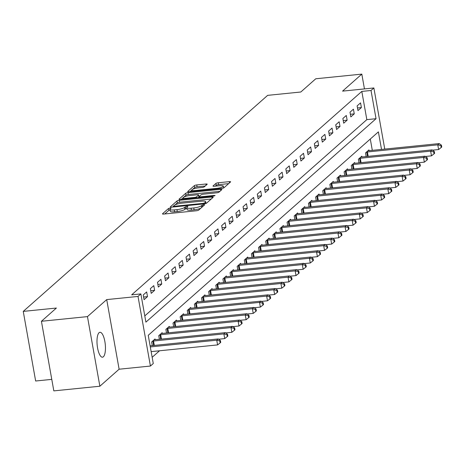 <?xml version="1.0" encoding="UTF-8"?>
<svg xmlns="http://www.w3.org/2000/svg" width="465" height="465" viewBox="0 0 465 465"><rect width="100%" height="100%" fill="white"/><g stroke="black" fill="none" stroke-linecap="round" stroke-linejoin="round"><path stroke-width="0.7" d="M170.161 208.018L168.504 208.494L162.552 213.749A1.918 0.413 -10.1 0 0 162.471 213.906A1.918 0.413 -10.1 0 0 163.802 214.063L196.335 210.773A1.918 0.413 -10.1 0 0 198.706 210.093L204.652 204.838L203.78 204.617L201.351 205.774A6.144 1.319 -10.1 0 1 193.777 207.942L191.063 208.215A6.144 1.319 -10.1 0 1 186.808 207.71A6.144 1.319 -10.1 0 1 187.075 207.216L187.901 206.431L186.971 206.321L184.541 207.471A6.144 1.319 -10.1 0 1 176.967 209.639L174.253 209.918A6.144 1.319 -10.1 0 1 169.998 209.407A6.144 1.319 -10.1 0 1 170.26 208.919L171.091 208.128L170.161 208.018M170.091 209.953L168.836 210.372L164.773 213.964M186.901 208.256L184.878 209.355L184.541 207.471M99.074 332.702A12.526 4.063 84.2 0 0 97.348 346.57A12.526 4.063 84.2 0 0 102.48 357.201A12.526 4.063 84.2 0 0 103.364 356.783A12.526 4.063 84.2 0 0 105.09 342.914A12.526 4.063 84.2 0 0 99.958 332.283A12.526 4.063 84.2 0 0 99.074 332.702M207.123 184.326A1.918 0.413 -10.1 0 0 207.21 184.175A1.918 0.413 -10.1 0 0 205.879 184.018L196.747 184.942A1.918 0.413 -10.1 0 0 194.382 185.616L187.773 191.458A1.918 0.413 -10.1 0 0 187.691 191.609A1.918 0.413 -10.1 0 0 189.023 191.766L221.561 188.476A1.918 0.413 -10.1 0 0 223.927 187.802L230.535 181.96A1.918 0.413 -10.1 0 0 230.617 181.809A1.918 0.413 -10.1 0 0 229.286 181.646L218.259 182.762A1.918 0.413 -10.1 0 0 215.894 183.443L213.063 185.942A1.918 0.413 -10.1 0 0 212.982 186.093A1.918 0.413 -10.1 0 0 214.313 186.25L219.782 185.698A5.138 1.104 -10.1 0 1 223.34 186.122A5.138 1.104 -10.1 0 1 216.783 188.348L195.364 190.516A5.138 1.104 -10.1 0 1 191.807 190.092A5.138 1.104 -10.1 0 1 198.357 187.866L201.932 187.505A1.918 0.413 -10.1 0 0 204.298 186.825L207.123 184.326M144.789 315.909L366.839 119.639L361.811 91.413L371.018 90.483L373.872 87.961L384.758 149.091M41.426 321.274L87.461 316.613L99.865 386.229L53.824 390.885L41.426 321.274L56.399 308.039L23.25 311.393L267.654 95.354L300.803 92.006L315.776 78.771L361.817 74.115L342.566 91.128L373.872 87.961M99.865 386.229L119.116 369.216L106.712 299.6L87.461 316.613M106.712 299.6L138.018 296.432L140.872 293.915L145.9 322.135L376.046 118.703L371.018 90.483M361.811 91.413L131.665 294.845L140.872 293.915M179.339 200.328A1.918 0.413 -10.1 0 0 176.967 201.008L170.364 206.849A1.918 0.413 -10.1 0 0 170.277 207.001A1.918 0.413 -10.1 0 0 171.608 207.157L204.147 203.868A1.918 0.413 -10.1 0 0 206.512 203.193L213.121 197.352A1.918 0.413 -10.1 0 0 213.203 197.195A1.918 0.413 -10.1 0 0 211.871 197.038L179.339 200.328L179.67 202.211A1.918 0.413 -10.1 0 0 177.305 202.891L175.096 204.844M179.072 199.154L185.675 193.312A1.918 0.413 -10.1 0 1 188.04 192.632L220.579 189.342A1.918 0.413 -10.1 0 1 221.91 189.499A1.918 0.413 -10.1 0 1 221.828 189.656L218.998 192.155A1.918 0.413 -10.1 0 1 216.632 192.835L203.438 194.167A1.918 0.413 -10.1 0 0 201.072 194.847L199.194 196.503A1.918 0.413 -10.1 0 0 199.113 196.654A1.918 0.413 -10.1 0 0 200.444 196.817L214.179 195.428L215.109 195.538L213.394 196.12L180.315 199.462A1.918 0.413 -10.1 0 1 178.984 199.305A1.918 0.413 -10.1 0 1 179.072 199.154L179.118 199.421M364.45 88.914L361.817 74.115M144.074 299.663L147.498 296.635L146.661 291.933L143.237 294.961L144.074 299.663M151.206 293.363L154.624 290.334L153.787 285.632L150.364 288.655L151.206 293.363M158.333 287.056L161.756 284.034L160.919 279.331L157.495 282.354L158.333 287.056M165.464 280.755L168.888 277.733L168.045 273.025L164.627 276.053L165.464 280.755M172.591 274.455L176.014 271.426L175.177 266.724L171.754 269.752L172.591 274.455M179.722 268.154L183.146 265.126L182.309 260.423L178.886 263.446L179.722 268.154M186.854 261.847L190.272 258.825L189.435 254.123L186.017 257.145L186.854 261.847M193.981 255.547L197.404 252.524L196.567 247.822L193.144 250.844L193.981 255.547M201.113 249.246L204.536 246.223L203.699 241.515L200.276 244.544L201.113 249.246M208.244 242.945L211.662 239.917L210.825 235.214L207.402 238.243L208.244 242.945M215.371 236.644L218.794 233.616L217.957 228.914L214.534 231.936L215.371 236.644M222.503 230.338L225.926 227.315L225.083 222.613L221.666 225.635L222.503 230.338M229.629 224.037L233.052 221.015L232.215 216.306L228.792 219.335L229.629 224.037M236.761 217.736L240.184 214.708L239.347 210.006L235.924 213.034L236.761 217.736M243.893 211.436L247.31 208.407L246.473 203.705L243.05 206.727L243.893 211.436M251.019 205.129L254.442 202.106L253.605 197.404L250.182 200.427L251.019 205.129M258.151 198.828L261.574 195.806L260.737 191.103L257.314 194.126L258.151 198.828M265.277 192.527L268.7 189.505L267.863 184.797L264.44 187.825L265.277 192.527M272.409 186.227L275.832 183.198L274.995 178.496L271.572 181.524L272.409 186.227M279.541 179.926L282.964 176.898L282.121 172.195L278.704 175.218L279.541 179.926M286.667 173.619L290.09 170.597L289.253 165.895L285.83 168.917L286.667 173.619M293.799 167.319L297.222 164.296L296.385 159.588L292.962 162.616L293.799 167.319M300.931 161.018L304.348 157.99L303.511 153.287L300.088 156.316L300.931 161.018M308.057 154.717L311.48 151.689L310.643 146.987L307.22 150.009L308.057 154.717M315.189 148.411L318.612 145.388L317.769 140.686L314.352 143.708L315.189 148.411M322.315 142.11L325.738 139.087L324.901 134.385L321.478 137.408L322.315 142.11M329.447 135.809L332.87 132.787L332.033 128.078L328.61 131.107L329.447 135.809M336.579 129.508L339.996 126.48L339.159 121.778L335.742 124.806L336.579 129.508M343.705 123.208L347.128 120.179L346.291 115.477L342.868 118.499L343.705 123.208M350.837 116.901L354.26 113.879L353.423 109.176L350 112.199L350.837 116.901M357.969 110.6L361.386 107.578L360.549 102.87L357.126 105.898L357.969 110.6M152.16 357.3L159.536 350.784M372.308 150.346L370.291 139.035M152.258 345.611L151.613 341.996L155.037 338.968L155.176 339.735M159.39 339.311L158.745 335.695L162.169 332.667L162.302 333.434M166.517 333.01L165.877 329.389L169.295 326.366L169.434 327.133M173.648 326.709L173.003 323.088L176.427 320.065L176.561 320.833M180.78 320.402L180.135 316.787L183.559 313.765L183.692 314.532M187.906 314.102L187.261 310.486L190.685 307.458L190.824 308.225M195.038 307.801L194.393 304.186L197.817 301.157L197.951 301.925M202.17 301.5L201.525 297.879L204.943 294.856L205.082 295.624M209.297 295.199L208.651 291.578L212.075 288.556L212.214 289.323M216.428 288.893L215.783 285.278L219.207 282.249L219.341 283.022M223.555 282.592L222.909 278.977L226.333 275.948L226.472 276.716M230.687 276.291L230.041 272.67L233.465 269.648L233.599 270.415M237.818 269.991L237.173 266.369L240.597 263.347L240.731 264.114M244.945 263.69L244.299 260.069L247.723 257.046L247.862 257.813M252.077 257.383L251.431 253.768L254.855 250.74L254.989 251.507M259.203 251.083L258.563 247.467L261.981 244.439L262.12 245.206M266.335 244.782L265.689 241.161L269.113 238.138L269.252 238.905M273.467 238.481L272.821 234.86L276.245 231.837L276.379 232.605M280.593 232.175L279.947 228.559L283.371 225.531L283.511 226.304M287.725 225.874L287.079 222.258L290.503 219.23L290.637 219.997M294.856 219.573L294.211 215.952L297.629 212.929L297.769 213.697M301.983 213.272L301.337 209.651L304.761 206.629L304.9 207.396M309.115 206.972L308.469 203.35L311.893 200.328L312.027 201.095M316.241 200.665L315.601 197.05L319.019 194.021L319.159 194.789M323.373 194.364L322.727 190.749L326.151 187.721L326.285 188.488M330.505 188.063L329.859 184.442L333.283 181.42L333.417 182.187M337.631 181.763L336.986 178.142L340.409 175.119L340.549 175.886M344.763 175.456L344.117 171.841L347.541 168.818L347.675 169.585M351.895 169.155L351.249 165.54L354.667 162.512L354.807 163.279M359.021 162.855L358.375 159.239L361.799 156.211L361.939 156.978M366.153 156.554L365.507 152.933L368.931 149.91L369.065 150.677M23.25 311.393L35.648 381.004L51.772 379.376M381.515 149.416L378.394 131.874L148.242 335.306L153.27 363.525L150.422 366.048L138.018 296.432M119.116 369.216L150.422 366.048M366.839 119.639L376.046 118.703M147.498 296.635L143.604 297.03M154.624 290.334L150.736 290.73M161.756 284.034L157.868 284.429M168.888 277.733L164.994 278.122M176.014 271.426L172.126 271.822M183.146 265.126L179.252 265.521M190.272 258.825L186.384 259.22M197.404 252.524L193.516 252.914M204.536 246.223L200.642 246.613M211.662 239.917L207.774 240.312M218.794 233.616L214.906 234.011M225.926 227.315L222.032 227.711M233.052 221.015L229.164 221.404M240.184 214.708L236.29 215.103M247.31 208.407L243.422 208.802M254.442 202.106L250.554 202.502M261.574 195.806L257.68 196.201M268.7 189.505L264.812 189.894M275.832 183.198L271.938 183.594M282.964 176.898L279.07 177.293M290.09 170.597L286.202 170.992M297.222 164.296L293.328 164.686M304.348 157.99L300.46 158.385M311.48 151.689L307.592 152.084M318.612 145.388L314.718 145.783M325.738 139.087L321.85 139.483M332.87 132.787L328.976 133.176M339.996 126.48L336.108 126.875M347.128 120.179L343.24 120.575M354.26 113.879L350.366 114.274M361.386 107.578L357.498 107.967M169.998 209.407L170.33 211.29A6.144 1.319 -10.1 0 0 174.59 211.796L174.253 209.918M184.878 209.355A6.144 1.319 -10.1 0 1 177.305 211.523L174.59 211.796M186.808 207.71L187.139 209.593A6.144 1.319 -10.1 0 0 191.4 210.099L191.063 208.215M200.915 208.14A6.144 1.319 -10.1 0 1 194.114 209.82L191.4 210.099M211.232 199.02L179.67 202.211M173.474 206.274L172.585 207.059M173.509 206.047L174.381 206.262L202.943 203.379L204.6 202.903L205.414 202.182A6.144 1.319 -10.1 0 0 205.681 201.694A6.144 1.319 -10.1 0 0 201.421 201.188L181.896 203.159A6.144 1.319 -10.1 0 0 174.323 205.327L173.509 206.047M181.292 199.363L183.187 197.689M183.954 197.009L186.012 195.195L185.675 193.312M219.939 191.324L188.377 194.515A1.918 0.413 -10.1 0 0 186.012 195.195M189.743 195.55A5.138 1.104 -10.1 0 0 183.187 197.776A5.138 1.104 -10.1 0 0 186.75 198.2L194.294 197.439A1.918 0.413 -10.1 0 0 196.666 196.759L198.538 195.102A1.918 0.413 -10.1 0 0 198.625 194.945A1.918 0.413 -10.1 0 0 197.294 194.789L189.743 195.55M198.828 196.712A1.918 0.413 -10.1 0 1 198.956 196.829A1.918 0.413 -10.1 0 1 198.875 196.98L198.102 197.666M228.646 183.629L218.597 184.646A1.918 0.413 -10.1 0 0 216.225 185.326L215.289 186.157M205.239 185.994L197.084 186.82A1.918 0.413 -10.1 0 0 194.719 187.5L192.754 189.232M191.801 190.075L189.999 191.673M151.154 351.627L217.585 344.908L216.748 340.206L218.178 338.944L150.119 345.832M150.311 346.925L216.748 340.206L219.823 340.996L220.16 342.879L220.73 342.374L220.393 340.49L219.823 340.996M218.178 338.944L220.393 340.49M220.16 342.879L217.585 344.908M218.579 339.229L224.717 338.607L223.88 333.905L225.304 332.644L154.961 339.758A1.959 0.419 169.9 0 1 154.316 339.793L154.107 339.793M152.543 341.176L152.805 341.124A1.959 0.419 169.9 0 1 153.531 341.019L223.88 333.905L226.955 334.695L227.286 336.579L227.856 336.073L227.525 334.19L226.955 334.695M225.304 332.644L227.525 334.19M227.286 336.579L224.717 338.607M225.711 332.928L231.849 332.306L231.012 327.604L232.436 326.343L162.087 333.457A1.959 0.419 169.9 0 1 161.442 333.492L161.239 333.486M159.675 334.876L159.937 334.823A1.959 0.419 169.9 0 1 160.663 334.719L231.012 327.604L234.081 328.395L234.418 330.272L234.988 329.772L234.651 327.889L234.081 328.395M232.436 326.343L234.651 327.889M234.418 330.272L231.849 332.306M232.843 326.628L238.975 326.006L238.138 321.303L239.562 320.042L169.219 327.157A1.959 0.419 169.9 0 1 168.574 327.186L168.371 327.186M166.801 328.569L167.063 328.523A1.959 0.419 169.9 0 1 167.795 328.418L238.138 321.303L241.213 322.094L241.55 323.971L242.12 323.471L241.783 321.588L241.213 322.094M239.562 320.042L241.783 321.588M241.55 323.971L238.975 326.006M239.969 320.321L246.107 319.705L245.27 314.997L246.694 313.736L176.351 320.856A1.959 0.419 169.9 0 1 175.7 320.885L175.497 320.885M173.933 322.268L174.195 322.222A1.959 0.419 169.9 0 1 174.921 322.111L245.27 314.997L248.345 315.787L248.676 317.671L249.246 317.165L248.915 315.287L248.345 315.787M246.694 313.736L248.915 315.287M248.676 317.671L246.107 319.705M247.101 314.02L253.239 313.398L252.396 308.696L253.826 307.435L183.477 314.549A1.959 0.419 169.9 0 1 182.832 314.584L182.629 314.584M181.059 315.968L181.327 315.915A1.959 0.419 169.9 0 1 182.053 315.811L252.396 308.696L255.471 309.487L255.808 311.37L256.378 310.864L256.041 308.981L255.471 309.487M253.826 307.435L256.041 308.981M255.808 311.37L253.239 313.398M254.227 307.72L260.365 307.098L259.528 302.395L260.952 301.134L190.609 308.249A1.959 0.419 169.9 0 1 189.964 308.283L189.761 308.278M188.191 309.667L188.453 309.614A1.959 0.419 169.9 0 1 189.185 309.51L259.528 302.395L262.603 303.186L262.934 305.069L263.51 304.563L263.173 302.68L262.603 303.186M260.952 301.134L263.173 302.68M262.934 305.069L260.365 307.098M261.359 301.419L267.497 300.797L266.66 296.095L268.084 294.833L197.735 301.948A1.959 0.419 169.9 0 1 197.09 301.983L196.887 301.977M195.323 303.36L195.585 303.314A1.959 0.419 169.9 0 1 196.311 303.209L266.66 296.095L269.729 296.885L270.066 298.763L270.636 298.263L270.299 296.379L269.729 296.885M268.084 294.833L270.299 296.379M270.066 298.763L267.497 300.797M268.491 295.112L274.623 294.496L273.786 289.788L275.216 288.533L204.867 295.647A1.959 0.419 169.9 0 1 204.222 295.676L204.019 295.676M202.449 297.059L202.711 297.013A1.959 0.419 169.9 0 1 203.443 296.908L273.786 289.788L276.861 290.579L277.198 292.462L277.768 291.956L277.431 290.079L276.861 290.579M275.216 288.533L277.431 290.079M277.198 292.462L274.623 294.496M275.617 288.812L281.755 288.19L280.918 283.487L282.342 282.226L211.999 289.34A1.959 0.419 169.9 0 1 211.354 289.375L211.145 289.375M209.581 290.759L209.843 290.712A1.959 0.419 169.9 0 1 210.569 290.602L280.918 283.487L283.993 284.278L284.324 286.161L284.894 285.655L284.563 283.778L283.993 284.278M282.342 282.226L284.563 283.778M284.324 286.161L281.755 288.19M282.749 282.511L288.887 281.889L288.05 277.187L289.474 275.925L219.125 283.04A1.959 0.419 169.9 0 1 218.48 283.075L218.277 283.075M216.713 284.458L216.975 284.406A1.959 0.419 169.9 0 1 217.701 284.301L288.05 277.187L291.119 277.977L291.456 279.86L292.026 279.355L291.689 277.471L291.119 277.977M289.474 275.925L291.689 277.471M291.456 279.86L288.887 281.889M289.881 276.21L296.013 275.588L295.176 270.886L296.6 269.624L226.257 276.739A1.959 0.419 169.9 0 1 225.612 276.774L225.409 276.768M223.839 278.157L224.101 278.105A1.959 0.419 169.9 0 1 224.833 278L295.176 270.886L298.251 271.676L298.582 273.56L299.158 273.054L298.821 271.171L298.251 271.676M296.6 269.624L298.821 271.171M298.582 273.56L296.013 275.588M297.007 269.909L303.145 269.287L302.308 264.585L303.732 263.324L233.389 270.438A1.959 0.419 169.9 0 1 232.738 270.467L232.535 270.467M230.971 271.851L231.233 271.804A1.959 0.419 169.9 0 1 231.959 271.7L302.308 264.585L305.377 265.376L305.714 267.253L306.284 266.753L305.953 264.87L305.377 265.376M303.732 263.324L305.953 264.87M305.714 267.253L303.145 269.287M304.139 263.603L310.277 262.987L309.434 258.278L310.864 257.017L240.515 264.137A1.959 0.419 169.9 0 1 239.87 264.167L239.667 264.167M238.097 265.55L238.359 265.503A1.959 0.419 169.9 0 1 239.091 265.393L309.434 258.278L312.509 259.069L312.846 260.952L313.416 260.447L313.079 258.569L312.509 259.069M310.864 257.017L313.079 258.569M312.846 260.952L310.277 262.987M311.265 257.302L317.403 256.68L316.566 251.978L317.99 250.716L247.647 257.831A1.959 0.419 169.9 0 1 247.002 257.866L246.793 257.866M245.229 259.249L245.491 259.197A1.959 0.419 169.9 0 1 246.218 259.092L316.566 251.978L319.641 252.768L319.972 254.651L320.542 254.146L320.211 252.263L319.641 252.768M317.99 250.716L320.211 252.263M319.972 254.651L317.403 256.68M318.397 251.001L324.535 250.379L323.698 245.677L325.122 244.416L254.774 251.53A1.959 0.419 169.9 0 1 254.128 251.565L253.925 251.559M252.361 252.948L252.623 252.896A1.959 0.419 169.9 0 1 253.349 252.791L323.698 245.677L326.767 246.467L327.104 248.351L327.674 247.845L327.337 245.962L326.767 246.467M325.122 244.416L327.337 245.962M327.104 248.351L324.535 250.379M325.529 244.7L331.661 244.079L330.824 239.376L332.254 238.115L261.905 245.229A1.959 0.419 169.9 0 1 261.26 245.264L261.057 245.258M259.487 246.642L259.749 246.595A1.959 0.419 169.9 0 1 260.481 246.491L330.824 239.376L333.899 240.167L334.236 242.044L334.806 241.544L334.469 239.661L333.899 240.167M332.254 238.115L334.469 239.661M334.236 242.044L331.661 244.079M332.655 238.394L338.793 237.778L337.956 233.07L339.38 231.814L269.037 238.929A1.959 0.419 169.9 0 1 268.386 238.958L268.183 238.958M266.619 240.341L266.881 240.295A1.959 0.419 169.9 0 1 267.608 240.19L337.956 233.07L341.031 233.866L341.362 235.743L341.932 235.238L341.601 233.36L341.031 233.866M339.38 231.814L341.601 233.36M341.362 235.743L338.793 237.778M339.787 232.093L345.925 231.471L345.082 226.769L346.512 225.508L276.163 232.622A1.959 0.419 169.9 0 1 275.518 232.657L275.315 232.657M273.745 234.04L274.013 233.994A1.959 0.419 169.9 0 1 274.739 233.883L345.082 226.769L348.157 227.559L348.494 229.443L349.064 228.937L348.727 227.06L348.157 227.559M346.512 225.508L348.727 227.06M348.494 229.443L345.925 231.471M346.919 225.792L353.051 225.17L352.214 220.468L353.638 219.207L283.295 226.321A1.959 0.419 169.9 0 1 282.65 226.356L282.447 226.356M280.877 227.74L281.139 227.687A1.959 0.419 169.9 0 1 281.871 227.583L352.214 220.468L355.289 221.259L355.62 223.142L356.196 222.636L355.859 220.753L355.289 221.259M353.638 219.207L355.859 220.753M355.62 223.142L353.051 225.17M354.045 219.492L360.183 218.87L359.346 214.167L360.77 212.906L290.427 220.021A1.959 0.419 169.9 0 1 289.776 220.055L289.573 220.05M288.009 221.439L288.271 221.387A1.959 0.419 169.9 0 1 288.998 221.282L359.346 214.167L362.415 214.958L362.752 216.841L363.322 216.335L362.991 214.452L362.415 214.958M360.77 212.906L362.991 214.452M362.752 216.841L360.183 218.87M361.177 213.191L367.309 212.569L366.472 207.867L367.902 206.605L297.554 213.72A1.959 0.419 169.9 0 1 296.908 213.755L296.705 213.749M295.136 215.132L295.397 215.086A1.959 0.419 169.9 0 1 296.129 214.981L366.472 207.867L369.547 208.657L369.884 210.535L370.454 210.035L370.117 208.151L369.547 208.657M367.902 206.605L370.117 208.151M369.884 210.535L367.309 212.569M368.303 206.884L374.441 206.268L373.604 201.56L375.028 200.305L304.685 207.419A1.959 0.419 169.9 0 1 304.04 207.448L303.831 207.448M302.267 208.832L302.529 208.785A1.959 0.419 169.9 0 1 303.256 208.675L373.604 201.56L376.679 202.351L377.01 204.234L377.58 203.728L377.249 201.851L376.679 202.351M375.028 200.305L377.249 201.851M377.01 204.234L374.441 206.268M375.435 200.584L381.573 199.962L380.736 195.259L382.16 193.998L311.812 201.113A1.959 0.419 169.9 0 1 311.166 201.147L310.963 201.147M309.399 202.531L309.661 202.478A1.959 0.419 169.9 0 1 310.388 202.374L380.736 195.259L383.805 196.05L384.142 197.933L384.712 197.427L384.375 195.544L383.805 196.05M382.16 193.998L384.375 195.544M384.142 197.933L381.573 199.962M382.567 194.283L388.699 193.661L387.862 188.959L389.286 187.697L318.944 194.812A1.959 0.419 169.9 0 1 318.298 194.847L318.095 194.841M316.525 196.23L316.787 196.178A1.959 0.419 169.9 0 1 317.519 196.073L387.862 188.959L390.937 189.749L391.274 191.632L391.844 191.127L391.507 189.243L390.937 189.749M389.286 187.697L391.507 189.243M391.274 191.632L388.699 193.661M389.693 187.982L395.831 187.36L394.994 182.658L396.418 181.397L326.075 188.511A1.959 0.419 169.9 0 1 325.424 188.546L325.221 188.54M323.657 189.929L323.919 189.877A1.959 0.419 169.9 0 1 324.646 189.772L394.994 182.658L398.063 183.448L398.4 185.326L398.97 184.826L398.639 182.943L398.063 183.448M396.418 181.397L398.639 182.943M398.4 185.326L395.831 187.36M396.825 181.676L402.963 181.059L402.12 176.351L403.55 175.096L333.202 182.21A1.959 0.419 169.9 0 1 332.556 182.239L332.353 182.239M330.784 183.623L331.051 183.576A1.959 0.419 169.9 0 1 331.777 183.472L402.12 176.351L405.195 177.148L405.532 179.025L406.102 178.519L405.765 176.642L405.195 177.148M403.55 175.096L405.765 176.642M405.532 179.025L402.963 181.059M403.951 175.375L410.089 174.753L409.252 170.051L410.676 168.789L340.334 175.91A1.959 0.419 169.9 0 1 339.688 175.939L339.485 175.939M337.916 177.322L338.177 177.275A1.959 0.419 169.9 0 1 338.909 177.165L409.252 170.051L412.327 170.841L412.658 172.724L413.234 172.219L412.897 170.341L412.327 170.841M410.676 168.789L412.897 170.341M412.658 172.724L410.089 174.753M411.083 169.074L417.221 168.452L416.384 163.75L417.808 162.488L347.46 169.603A1.959 0.419 169.9 0 1 346.814 169.638L346.611 169.638M345.047 171.021L345.309 170.969A1.959 0.419 169.9 0 1 346.036 170.864L416.384 163.75L419.453 164.54L419.79 166.424L420.36 165.918L420.023 164.035L419.453 164.54M417.808 162.488L420.023 164.035M419.79 166.424L417.221 168.452M418.215 162.773L424.347 162.151L423.51 157.449L424.94 156.188L354.592 163.302A1.959 0.419 169.9 0 1 353.946 163.337L353.743 163.331M352.174 164.72L352.435 164.668A1.959 0.419 169.9 0 1 353.168 164.564L423.51 157.449L426.585 158.24L426.922 160.123L427.492 159.617L427.155 157.734L426.585 158.24M424.94 156.188L427.155 157.734M426.922 160.123L424.347 162.151M425.341 156.472L431.479 155.851L430.642 151.148L432.066 149.887L361.724 157.001A1.959 0.419 169.9 0 1 361.078 157.036L360.869 157.031M359.305 158.414L359.567 158.367A1.959 0.419 169.9 0 1 360.294 158.263L430.642 151.148L433.717 151.939L434.048 153.816L434.618 153.316L434.287 151.433L433.717 151.939M432.066 149.887L434.287 151.433M434.048 153.816L431.479 155.851M432.473 150.166L438.611 149.55L437.774 144.842L439.198 143.586L368.85 150.701A1.959 0.419 169.9 0 1 368.204 150.73L368.001 150.73M366.432 152.113L366.699 152.067A1.959 0.419 169.9 0 1 367.426 151.956L437.774 144.842L440.843 145.632L441.18 147.515L441.75 147.01L441.413 145.132L440.843 145.632M439.198 143.586L441.413 145.132M441.18 147.515L438.611 149.55M168.836 210.372L168.504 208.494M202.426 206.803L202.124 205.094M185.645 208.675L185.314 206.791M177.305 211.523L176.967 209.639M194.114 209.82L193.777 207.942M201.659 207.483L201.351 205.774M212.092 198.264L211.871 197.038M177.305 202.891L176.967 201.008M174.491 206.867L174.381 206.262M203.048 203.978L202.943 203.379M204.757 203.786L204.6 202.903M205.658 203.571L205.414 202.182M188.377 194.515L188.04 192.632M220.799 190.569L220.579 189.342M200.549 197.416L200.444 196.817M214.272 195.963L214.179 195.428M186.854 198.805L186.75 198.2M194.405 198.038L194.294 197.439M196.846 197.794L196.666 196.759M198.875 196.98L198.538 195.102M195.474 191.115L195.364 190.516M216.893 188.953L216.783 188.348M216.225 185.326L215.894 183.443M218.597 184.646L218.259 182.762M229.501 182.873L229.286 181.646M194.719 187.5L194.382 185.616M197.084 186.82L196.747 184.942M206.094 185.239L205.879 184.018M153.584 345.478L152.805 341.124M154.316 345.408L153.531 341.019M160.71 339.177L159.937 334.823M161.442 339.101L160.663 334.719M167.842 332.876L167.063 328.523M168.574 332.8L167.795 328.418M174.968 326.575L174.195 322.222M175.706 326.5L174.921 322.111M182.1 320.269L181.327 315.915M182.832 320.199L182.053 315.811M189.232 313.968L188.453 309.614M189.964 313.892L189.185 309.51M196.358 307.667L195.585 303.314M197.096 307.592L196.311 303.209M203.49 301.367L202.711 297.013M204.222 301.291L203.443 296.908M210.616 295.066L209.843 290.712M211.354 294.99L210.569 290.602M217.748 288.759L216.975 284.406M218.48 288.689L217.701 284.301M224.88 282.458L224.101 278.105M225.612 282.383L224.833 278M232.006 276.158L231.233 271.804M232.744 276.082L231.959 271.7M239.138 269.857L238.359 265.503M239.87 269.781L239.091 265.393M246.27 263.556L245.491 259.197M247.002 263.481L246.218 259.092M253.396 257.25L252.623 252.896M254.134 257.18L253.349 252.791M260.528 250.949L259.749 246.595M261.26 250.873L260.481 246.491M267.654 244.648L266.881 240.295M268.392 244.573L267.608 240.19M274.786 238.347L274.013 233.994M275.518 238.272L274.739 233.883M281.918 232.041L281.139 227.687M282.65 231.971L281.871 227.583M289.044 225.74L288.271 221.387M289.782 225.665L288.998 221.282M296.176 219.439L295.397 215.086M296.908 219.364L296.129 214.981M303.302 213.139L302.529 208.785M304.04 213.063L303.256 208.675M310.434 206.838L309.661 202.478M311.166 206.762L310.388 202.374M317.566 200.531L316.787 196.178M318.298 200.462L317.519 196.073M324.692 194.231L323.919 189.877M325.43 194.155L324.646 189.772M331.824 187.93L331.051 183.576M332.556 187.854L331.777 183.472M338.956 181.629L338.177 177.275M339.688 181.553L338.909 177.165M346.082 175.322L345.309 170.969M346.82 175.253L346.036 170.864M353.214 169.022L352.435 164.668M353.946 168.946L353.168 164.564M360.34 162.721L359.567 158.367M361.078 162.645L360.294 158.263M367.472 156.42L366.699 152.067M368.204 156.345L367.426 151.956M173.596 206.96L173.451 206.152M205.995 203.461L205.681 201.694M199.27 197.549L199.113 196.654M183.431 199.148L183.187 197.776M198.956 196.829L198.625 194.945M192.051 191.464L191.807 190.092M223.665 187.959L223.34 186.122"/></g></svg>
